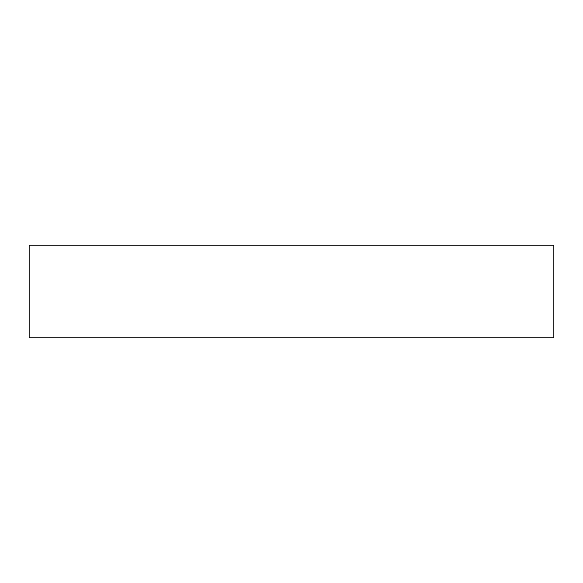<?xml version="1.0" encoding="UTF-8"?>
<svg xmlns="http://www.w3.org/2000/svg" width="583" height="583" viewBox="0 0 583 583"><rect width="100%" height="100%" fill="white"/><g stroke="black" fill="none" stroke-linecap="round" stroke-linejoin="round"><path stroke-width="0.87" d="M553.85 337.797L553.85 245.203L29.15 245.203L29.15 337.797L553.85 337.797"/></g></svg>
